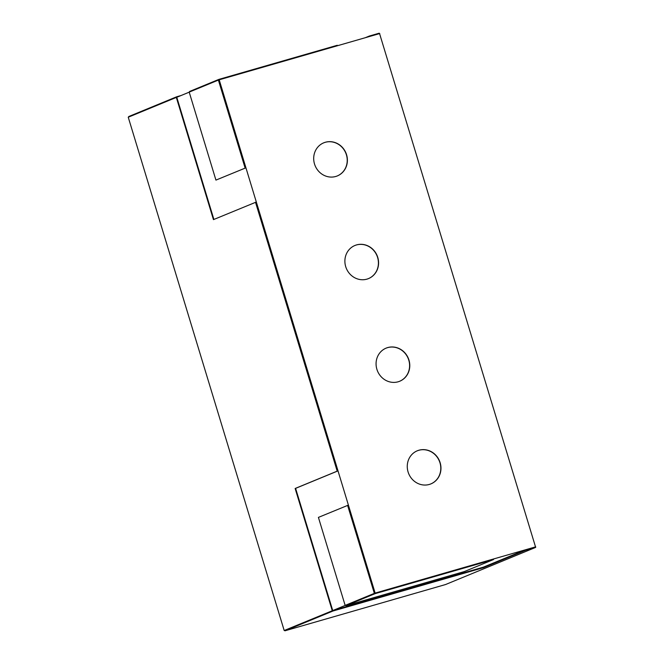 <?xml version="1.0" encoding="UTF-8"?>
<svg xmlns="http://www.w3.org/2000/svg" width="664" height="664" viewBox="0 0 664 664"><rect width="100%" height="100%" fill="white"/><g stroke="black" fill="none" stroke-linecap="round" stroke-linejoin="round"><path stroke-width="1" d="M430.845 483.915A17.895 16.675 67.6 0 0 439.668 461.87A17.895 16.675 67.6 0 0 418.743 450.3A17.895 16.675 67.6 0 0 417.208 450.831M418.918 450.225A17.895 16.675 67.6 0 0 417.291 450.79A17.895 16.675 67.6 0 0 408.368 472.826A17.895 16.675 67.6 0 0 429.309 484.446A17.895 16.675 67.6 0 0 430.936 483.882A17.895 16.675 67.6 0 0 439.858 461.845A17.895 16.675 67.6 0 0 418.918 450.225M399.653 381.26A17.895 16.675 67.6 0 0 408.476 359.207A17.895 16.675 67.6 0 0 387.552 347.646A17.895 16.675 67.6 0 0 386.016 348.168M387.726 347.571A17.895 16.675 67.6 0 0 386.108 348.135A17.895 16.675 67.6 0 0 377.177 370.172A17.895 16.675 67.6 0 0 398.126 381.792A17.895 16.675 67.6 0 0 399.745 381.227A17.895 16.675 67.6 0 0 408.667 359.191A17.895 16.675 67.6 0 0 387.726 347.571M368.47 278.606A17.895 16.675 67.6 0 0 377.293 256.553A17.895 16.675 67.6 0 0 356.369 244.983A17.895 16.675 67.6 0 0 354.833 245.514M356.535 244.916A17.895 16.675 67.6 0 0 354.916 245.481A17.895 16.675 67.6 0 0 345.994 267.517A17.895 16.675 67.6 0 0 366.935 279.137A17.895 16.675 67.6 0 0 368.553 278.565A17.895 16.675 67.6 0 0 377.476 256.528A17.895 16.675 67.6 0 0 356.535 244.916M337.279 175.943A17.895 16.675 67.6 0 0 346.102 153.899A17.895 16.675 67.6 0 0 325.177 142.328A17.895 16.675 67.6 0 0 323.642 142.86M325.343 142.262A17.895 16.675 67.6 0 0 323.725 142.826A17.895 16.675 67.6 0 0 314.802 164.863A17.895 16.675 67.6 0 0 335.743 176.475A17.895 16.675 67.6 0 0 337.362 175.91A17.895 16.675 67.6 0 0 346.293 153.874A17.895 16.675 67.6 0 0 325.343 142.262M215.933 180.102L189.198 92.113L218.39 80.078L218.846 79.946L245.58 167.942L215.933 180.102L245.58 167.942M189.647 91.931L189.514 91.491L218.871 79.389L219.195 79.805L375.135 593.085L375.11 593.649L345.927 605.676L345.778 605.186L374.795 593.226L348.06 505.238L318.413 517.397L345.147 605.394L345.604 605.261L332.896 610.498L483.384 567.147L525.448 549.809L535.524 546.904L379.576 33.623M379.75 33.549L219.195 79.805M213.891 219.444L176.782 97.284L189.215 92.163M332.896 610.498L333.046 610.988L284.972 630.8L284.823 630.31L332.73 610.565L295.596 488.355L337.661 471.017L255.98 202.155L213.451 219.626L176.325 97.417L128.243 117.229L284.192 630.518L332.73 610.565M284.831 630.327L284.192 630.518M375.135 593.085L535.699 546.837M345.927 605.676L464.344 571.563L493.526 559.536L493.385 559.046L374.969 593.159M347.604 505.37L374.338 593.359L374.795 593.226M374.338 593.359L345.147 605.394M176.325 97.417L176.632 96.795L128.725 116.54L128.857 116.98M218.39 80.078L245.124 168.067M332.266 610.697L295.14 488.488L295.596 488.355M255.516 202.288L337.204 471.149L337.661 471.017M337.204 471.149L295.14 488.488M493.526 559.536L375.11 593.649M333.046 610.988L483.533 567.637L483.384 567.147M483.533 567.637L525.597 550.298L525.448 549.809M284.972 630.8L445.527 584.544L535.674 547.393L535.524 546.904M535.674 547.393L525.597 550.298M365.241 37.732L369.35 36.039L369.499 36.503M369.35 36.039L379.202 33.2L379.351 33.69M181.073 95.516L176.632 96.795M218.871 79.389L337.287 45.276L337.428 45.741"/></g></svg>
